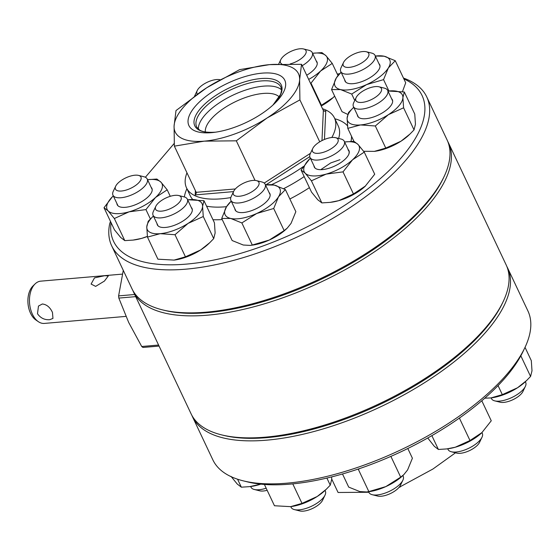 <?xml version="1.0" encoding="UTF-8"?>
<svg xmlns="http://www.w3.org/2000/svg" width="560" height="560" viewBox="0 0 560 560"><rect width="100%" height="100%" fill="white"/><g stroke="black" fill="none" stroke-linecap="round" stroke-linejoin="round"><path stroke-width="0.84" d="M132.776 290.339A174.244 71.281 -25.3 0 0 133.441 291.865L191.107 413.861A174.244 71.281 -25.3 0 0 221.48 434.847L223.517 435.351A172.424 70.532 -25.3 0 0 266.882 437.64A172.424 70.532 -25.3 0 0 502.208 303.618L503.111 301.721A174.244 71.281 -25.3 0 0 506.17 264.929L448.504 142.933A174.244 71.281 -25.3 0 0 447.755 141.456M221.48 434.847A174.244 71.281 -25.3 0 0 265.3 437.164A174.244 71.281 -25.3 0 0 503.111 301.721M163.422 310.1A172.424 70.532 -25.3 0 0 207.795 312.641A172.424 70.532 -25.3 0 0 443.562 177.674M133.441 291.865A174.244 71.281 -25.3 0 0 207.634 315.161A174.244 71.281 -25.3 0 0 382.599 246.176A174.244 71.281 -25.3 0 0 448.504 142.933M49.77 319.69L52.955 318.416L52.472 312.459C50.106 307.314 46.739 304.486 42.35 303.989L38.472 306.068L37.499 313.747C40.544 318.087 44.632 320.068 49.77 319.69M95.641 286.384L104.433 281.071L108.304 275.933L104.748 275.702L94.486 277.886L91.098 284.06L95.641 286.384M125.93 316.393L44.359 323.421A21.21 13.013 -94.9 0 1 38.353 321.678A21.21 13.013 -94.9 0 1 32.396 314.188A21.21 13.013 -94.9 0 1 35.098 283.899A21.21 13.013 -94.9 0 1 40.719 281.155L122.409 274.113M38.353 321.678L35.91 320.005A19.11 11.725 -94.9 0 1 30.534 313.257A19.11 11.725 -94.9 0 1 32.977 285.964L35.098 283.899M134.694 294.504L118.608 295.89L123.277 270.361M159.068 346.073L142.989 347.459A60.606 37.177 -94.9 0 1 141.715 346.5L128.674 322.434L118.832 298.088A60.606 37.177 -94.9 0 1 118.608 295.89M118.832 298.088L135.702 296.639M147.966 322.588A60.606 37.177 85.1 0 0 148.897 324.632A60.606 37.177 85.1 0 0 149.87 326.613M158.585 345.051L141.715 346.5M191.863 415.338A174.244 71.281 -25.3 0 0 192.528 416.857L212.856 459.858A174.244 71.281 -25.3 0 0 243.229 480.844L247.296 481.852A170.611 69.79 -25.3 0 0 290.206 484.12A170.611 69.79 -25.3 0 0 523.047 351.505L524.853 347.718A174.244 71.281 -25.3 0 0 527.912 310.933L507.591 267.932A174.244 71.281 -25.3 0 0 506.835 266.448M243.229 480.844A174.244 71.281 -25.3 0 0 287.042 483.161A174.244 71.281 -25.3 0 0 524.853 347.718M192.528 416.857A174.244 71.281 -25.3 0 0 266.721 440.16A174.244 71.281 -25.3 0 0 441.686 371.175A174.244 71.281 -25.3 0 0 507.591 267.932M222.509 435.092A172.424 70.532 -25.3 0 0 266.882 437.64A172.424 70.532 -25.3 0 0 502.649 302.673M455.518 452.795L432.922 469.021L399.035 487.389M368.858 492.254L338.072 492.485L331.695 478.989M399.721 486.507L400.029 487.151M230.811 197.568A81.816 33.467 154.7 0 1 221.354 198.807A81.816 33.467 154.7 0 1 186.515 187.866A81.816 33.467 154.7 0 1 186.97 172.83M337.281 74.06A170.611 69.79 154.7 0 1 339.549 73.752M403.851 78.876A170.611 69.79 154.7 0 1 377.643 180.915A170.611 69.79 154.7 0 1 186.214 264.124A170.611 69.79 154.7 0 1 111.076 222.677M403.473 78.071A174.244 71.281 154.7 0 1 426.762 96.936A174.244 71.281 154.7 0 1 360.857 200.179A174.244 71.281 154.7 0 1 185.892 269.164A174.244 71.281 154.7 0 1 111.699 245.861A174.244 71.281 154.7 0 1 109.669 223.811L110.488 221.431M426.762 96.936L447.083 139.93A174.244 71.281 154.7 0 1 444.024 176.722A174.244 71.281 154.7 0 1 206.213 312.165A174.244 71.281 154.7 0 1 162.393 309.848A174.244 71.281 154.7 0 1 132.02 288.862L111.699 245.861M444.024 176.722L443.121 178.619A172.424 70.532 154.7 0 1 207.795 312.641A172.424 70.532 154.7 0 1 164.43 310.352L162.393 309.848M198.394 129.178A46.606 19.068 154.7 0 1 219.709 102.592A46.606 19.068 154.7 0 1 263.585 86.149A46.606 19.068 154.7 0 1 281.568 89.866M205.331 131.971A41.335 16.912 154.7 0 1 223.888 108.255A41.335 16.912 154.7 0 1 263.116 93.457A41.335 16.912 154.7 0 1 279.321 96.999M262.213 73.143A53.032 21.693 154.7 0 1 274.26 103.845A53.032 21.693 154.7 0 1 213.836 132.412A53.032 21.693 154.7 0 1 211.484 132.657A53.032 21.693 154.7 0 1 195.118 106.498A53.032 21.693 154.7 0 1 262.213 73.143M145.369 177.261L174.223 143.416M206.689 87.773L176.001 110.572L174.083 126.028A68.18 27.895 154.7 0 1 206.689 87.773A68.18 27.895 154.7 0 1 269.458 64.645A68.18 27.895 154.7 0 1 299.621 79.765A68.18 27.895 154.7 0 1 267.008 118.027A68.18 27.895 154.7 0 1 204.239 141.155A68.18 27.895 154.7 0 1 174.083 126.028L174.363 146.153L204.239 141.155L236.313 140.819L267.008 118.027L299.901 99.89L299.621 79.765L301.539 64.309L269.458 64.645L239.589 69.643L206.689 87.773M322.546 108.745A81.816 33.467 154.7 0 1 334.453 117.936A81.816 33.467 154.7 0 1 331.828 137.508M303.338 166.537A81.816 33.467 154.7 0 1 271.544 184.66M233.548 191.611L195.202 194.915L196.329 193.067L196.189 192.325L174.363 146.153M255.031 180.404L236.313 140.819M319.732 141.834L299.901 99.89M321.979 140.588L323.358 110.474L301.539 64.309M323.358 110.474L324.786 111.23L325.766 110.88L324.45 139.461M220.024 79.744L220.031 79.744A14.091 5.761 -25.3 0 0 220.024 79.744A14.091 5.761 -25.3 0 0 202.615 84.931A14.091 5.761 -25.3 0 0 197.246 90.51A14.091 5.761 -25.3 0 0 197.379 94.052M194.635 96.012A18.942 7.749 154.7 0 1 194.838 95.557L197.246 90.51M116.9 203.518A19.18 7.847 -25.3 0 0 120.554 207.06A19.18 7.847 -25.3 0 0 147.826 197.141A19.18 7.847 -25.3 0 0 151.557 192.402A19.18 7.847 -25.3 0 0 151.144 187.334M150.381 218.974L145.943 209.587L129.087 211.827L114.345 218.526L124.789 240.625L120.68 237.454L114.457 229.824L104.013 207.725L112.357 196.812M114.345 218.526L108.122 210.896L104.013 207.725M147.539 179.704A30.303 12.397 154.7 0 1 147.707 179.69L156.87 179.039L160.986 182.203L167.209 189.84L155.519 197.477L145.943 209.587M170.261 196.308L167.209 189.84M124.789 240.625L133.063 240.086L141.645 238.385L147.378 236.39M147.707 179.69A30.303 12.397 154.7 0 1 160.986 182.203A30.303 12.397 154.7 0 1 155.519 197.477A30.303 12.397 154.7 0 1 129.087 211.827A30.303 12.397 154.7 0 1 108.122 210.896A30.303 12.397 -25.3 0 1 113.176 196.007L113.169 196.014M147.385 236.467A30.303 12.397 154.7 0 1 141.645 238.385A30.303 12.397 154.7 0 1 133.959 239.974L133.063 240.086M157.017 223.643A19.18 7.847 -25.3 0 0 160.678 227.178A19.18 7.847 -25.3 0 0 178.031 223.769A19.18 7.847 -25.3 0 0 191.681 212.527A19.18 7.847 -25.3 0 0 192.332 210.161A19.18 7.847 -25.3 0 0 191.268 207.452M174.048 260.099L185.451 256.816L200.634 249.956A30.303 12.397 154.7 0 1 174.083 260.099L157.913 259.189L147.469 237.09L146.776 226.954L148.197 221.277L153.3 216.132A30.303 12.397 154.7 0 1 153.419 216.02M185.451 256.816L175 234.724L160.181 233.674L147.469 237.09M209.678 242.76L208.607 243.775A30.303 12.397 154.7 0 1 200.634 249.956L209.678 242.76L213.71 238.63L215.131 232.953L214.438 222.81L203.994 200.718L202.573 206.388L203.266 216.531L188.076 223.391L175 234.724M188.174 199.766L203.994 200.718M213.71 238.63L203.266 216.531M187.663 199.829A30.303 12.397 154.7 0 1 187.824 199.808A30.303 12.397 154.7 0 1 189.168 199.668A30.303 12.397 154.7 0 1 202.573 206.388A30.303 12.397 154.7 0 1 188.076 223.391A30.303 12.397 154.7 0 1 160.181 233.674A30.303 12.397 -25.3 0 1 146.776 226.954A30.303 12.397 154.7 0 1 153.3 216.132M234.843 208.747A19.18 7.847 -25.3 0 0 238.504 212.282A19.18 7.847 -25.3 0 0 238.714 212.338A19.18 7.847 -25.3 0 0 256.025 208.789A19.18 7.847 -25.3 0 0 269.507 197.631A19.18 7.847 -25.3 0 0 269.094 192.556M221.704 218.449L232.148 240.541L243.278 245.021L250.152 245.413L252.301 245.028L241.857 222.936L230.727 218.456L221.704 218.449L226.499 206.752L231.126 201.236A30.303 12.397 154.7 0 1 231.245 201.124M252.301 245.028L269.283 240.044L284.151 230.594L273.707 208.495L256.725 213.479L241.857 222.936M284.151 230.594L287.245 228.109L291.053 223.363L295.848 211.666L285.404 189.574L278.502 196.798L273.707 208.495M265.489 184.933A30.303 12.397 154.7 0 1 265.65 184.912L274.274 185.094L285.404 189.574M265.65 184.912A30.303 12.397 154.7 0 1 274.274 185.094A30.303 12.397 154.7 0 1 278.502 196.798A30.303 12.397 154.7 0 1 256.725 213.479A30.303 12.397 -25.3 0 1 230.727 218.456A30.303 12.397 154.7 0 1 226.499 206.752A30.303 12.397 154.7 0 1 231.126 201.236M287.245 228.109L286.433 228.879A30.303 12.397 154.7 0 1 269.283 240.044A30.303 12.397 154.7 0 1 251.909 245.203L250.152 245.413M313.957 165.802A19.18 7.847 -25.3 0 0 317.618 169.344A19.18 7.847 -25.3 0 0 328.153 168.504A19.18 7.847 -25.3 0 0 348.621 154.686A19.18 7.847 -25.3 0 0 348.208 149.618M321.202 169.365L330.729 162.939L339.955 159.705M348.558 154.812A18.942 7.749 -25.3 0 0 348.831 150.941A18.942 7.749 -25.3 0 0 348.026 149.877M301.07 170.016L311.521 192.108L317.737 199.745L321.853 202.909L330.127 202.37L338.709 200.669L353.451 193.97L343.007 171.871L326.151 174.111L311.409 180.817L305.186 173.18L301.07 170.016L309.925 158.599M353.451 193.97L365.547 185.941A30.303 12.397 154.7 0 1 365.134 186.326L374.71 174.223L364.266 152.124L352.583 159.768L343.007 171.871M321.853 202.909L311.409 180.817M344.603 141.995A30.303 12.397 154.7 0 1 344.764 141.974L353.934 141.323L358.043 144.487L364.266 152.124M344.764 141.974A30.303 12.397 154.7 0 1 358.043 144.487A30.303 12.397 154.7 0 1 352.583 159.768A30.303 12.397 -25.3 0 1 326.151 174.111A30.303 12.397 154.7 0 1 305.186 173.18A30.303 12.397 154.7 0 1 310.24 158.291A30.303 12.397 154.7 0 1 310.359 158.179M365.134 186.326A30.303 12.397 154.7 0 1 338.709 200.669A30.303 12.397 154.7 0 1 331.023 202.258L330.127 202.37M357.343 114.912A19.18 7.847 -25.3 0 0 361.004 118.447A19.18 7.847 -25.3 0 0 383.481 112.196A19.18 7.847 -25.3 0 0 392.007 103.796A19.18 7.847 -25.3 0 0 391.594 98.721M363.643 151.291L374.374 151.368L385.77 148.085L400.96 141.225L409.997 134.029L414.036 129.899L403.592 107.8L388.402 114.66L375.326 125.986L360.507 124.943L347.795 128.359L347.102 118.223L348.523 112.546L353.619 107.401A30.303 12.397 154.7 0 1 353.738 107.282M414.036 129.899L415.45 124.222L414.764 114.079L404.313 91.987L402.899 97.657L403.592 107.8M385.77 148.085L375.326 125.986M353.92 141.323L347.795 128.359M388.5 91.035L404.313 91.987M387.989 91.098A30.303 12.397 154.7 0 1 388.15 91.077A30.303 12.397 154.7 0 1 389.494 90.937A30.303 12.397 154.7 0 1 402.899 97.657A30.303 12.397 -25.3 0 1 388.402 114.66A30.303 12.397 154.7 0 1 360.507 124.943A30.303 12.397 154.7 0 1 347.102 118.223A30.303 12.397 154.7 0 1 353.619 107.401M409.997 134.022L408.933 135.044A30.303 12.397 154.7 0 1 400.96 141.225A30.303 12.397 154.7 0 1 374.402 151.368A30.303 12.397 154.7 0 1 374.185 151.389M344.701 79.877A19.18 7.847 -25.3 0 0 348.355 83.412A19.18 7.847 -25.3 0 0 364.854 80.388A19.18 7.847 -25.3 0 0 378.812 69.755A19.18 7.847 -25.3 0 0 379.358 68.761A19.18 7.847 -25.3 0 0 378.945 63.686M402.458 91.651L405.706 82.796L395.262 60.704L388.353 67.928L383.558 79.625L366.576 84.609L351.708 94.059L340.578 89.586L331.562 89.572L336.357 77.882L340.977 72.366A30.303 12.397 154.7 0 1 341.096 72.247M375.34 56.063A30.303 12.397 154.7 0 1 375.508 56.042L384.132 56.224L395.262 60.704M388.934 90.993L383.558 79.625M354.753 100.492L351.708 94.059M347.697 114.387L342.006 111.671L331.562 89.572M375.508 56.042A30.303 12.397 154.7 0 1 384.132 56.224A30.303 12.397 -25.3 0 1 388.353 67.928A30.303 12.397 154.7 0 1 366.576 84.609A30.303 12.397 154.7 0 1 340.578 89.586A30.303 12.397 154.7 0 1 336.357 77.882A30.303 12.397 154.7 0 1 340.977 72.366M306.705 75.229A19.18 7.847 -25.3 0 0 316.603 65.975A19.18 7.847 -25.3 0 0 316.33 61.04A19.18 7.847 -25.3 0 0 316.19 60.907M308.679 79.408A30.303 12.397 154.7 0 0 320.565 71.05A30.303 12.397 154.7 0 0 326.025 55.776A30.303 12.397 -25.3 0 0 312.746 53.263L321.916 52.612L326.025 55.776L332.248 63.413L320.565 71.05L310.989 83.16L321.433 105.259L333.116 97.615L334.649 96.117M337.988 75.544L332.248 63.413M321.02 105.511L321.433 105.259M333.732 97.034A30.303 12.397 154.7 0 1 333.529 97.23A30.303 12.397 154.7 0 1 333.116 97.615A30.303 12.397 154.7 0 1 321.23 105.973M231.007 476.378L237.23 484.015L241.339 487.186L237.573 479.22M241.339 487.186L249.613 486.64L260.771 484.141M260.806 484.141A30.303 12.397 154.7 0 1 258.195 484.946A30.303 12.397 154.7 0 1 250.509 486.535L249.613 486.64M290.598 506.66L301.994 503.377L317.184 496.51A30.303 12.397 154.7 0 1 290.626 506.653L274.463 505.75L264.397 484.456M301.994 503.377L292.782 483.882M326.221 489.314L325.157 490.336A30.303 12.397 154.7 0 1 317.184 496.51L326.221 489.314L330.253 485.184L326.886 478.065M330.253 485.184L331.674 479.507L331.681 476.896M342.496 473.977L348.698 487.102L359.828 491.575L366.702 491.974L368.844 491.589L358.4 469.49L359.471 468.629M368.844 491.589L385.826 486.598L400.694 477.148L390.88 456.386M400.694 477.148L403.795 474.663L407.603 469.924L412.398 458.227L407.806 448.511M403.795 474.663L402.983 475.44A30.303 12.397 154.7 0 1 385.826 486.598A30.303 12.397 154.7 0 1 368.452 491.757L366.702 491.974M427.749 437.99L434.287 446.299L438.403 449.47L446.677 448.924L455.252 447.23L469.994 440.524L459.55 418.432L460.068 417.606M469.994 440.524L482.097 432.495A30.303 12.397 154.7 0 1 481.684 432.887L491.26 420.777L481.803 400.771M438.403 449.47L431.865 435.638M481.684 432.887A30.303 12.397 154.7 0 1 455.252 447.23A30.303 12.397 154.7 0 1 447.566 448.819L446.677 448.924M484.785 398.188L490.924 397.929L502.32 394.646L517.503 387.779L526.547 380.583L530.579 376.453L520.835 355.831M530.579 376.453L532 370.776L531.307 360.64L525.028 347.354M502.32 394.646L498.05 385.602M526.547 380.583L525.483 381.598A30.303 12.397 154.7 0 1 517.503 387.779A30.303 12.397 154.7 0 1 490.952 397.922A30.303 12.397 154.7 0 1 490.735 397.95M267.155 490.294A14.091 5.761 154.7 0 1 259.728 490.826L254.296 489.482A18.942 7.749 -25.3 0 0 266.168 488.208M250.67 486.514L250.992 487.2A18.942 7.749 -25.3 0 0 252.098 488.516A18.942 7.749 -25.3 0 0 254.296 489.482M116.284 190.113A14.091 5.761 -25.3 0 0 133.336 186.914A14.091 5.761 -25.3 0 0 140.119 176.113A14.091 5.761 -25.3 0 0 138.488 175.392A14.091 5.761 -25.3 0 0 125.741 177.898A14.091 5.761 -25.3 0 0 115.71 186.158A14.091 5.761 -25.3 0 0 116.284 190.113M138.488 175.392L143.913 176.736A18.942 7.749 154.7 0 1 146.111 177.709A18.942 7.749 154.7 0 1 147.217 179.018A18.942 7.749 154.7 0 1 135.226 193.207A18.942 7.749 154.7 0 1 114.079 196.518A18.942 7.749 154.7 0 1 112.973 195.209A18.942 7.749 154.7 0 1 113.302 191.205L115.71 186.158M325.031 495.131L322.623 500.185A14.091 5.761 154.7 0 1 304.304 511.035A14.091 5.761 154.7 0 1 299.845 510.951L294.42 509.607A18.942 7.749 -25.3 0 0 300.405 509.719A18.942 7.749 -25.3 0 0 325.031 495.131A18.942 7.749 -25.3 0 0 325.36 491.134L325.038 490.448M162.498 211.036A14.091 5.761 -25.3 0 0 178.325 203.427A14.091 5.761 -25.3 0 0 178.605 195.517A14.091 5.761 -25.3 0 0 174.153 195.433A14.091 5.761 -25.3 0 0 155.834 206.283A14.091 5.761 -25.3 0 0 162.498 211.036M178.605 195.517L184.037 196.861A18.942 7.749 154.7 0 1 187.334 199.143A18.942 7.749 154.7 0 1 180.74 209.951A18.942 7.749 154.7 0 1 162.379 217.721A18.942 7.749 154.7 0 1 153.09 215.327A18.942 7.749 154.7 0 1 153.426 211.33L155.834 206.283M290.787 506.632L291.116 507.325A18.942 7.749 -25.3 0 0 294.42 509.607M402.857 480.242L400.449 485.289A14.091 5.761 154.7 0 1 390.943 493.29A14.091 5.761 154.7 0 1 377.671 496.055L372.246 494.711A18.942 7.749 -25.3 0 0 390.082 491.001A18.942 7.749 -25.3 0 0 402.857 480.242A18.942 7.749 -25.3 0 0 403.186 476.238L402.864 475.552M249.137 193.298A14.091 5.761 -25.3 0 0 256.431 180.621A14.091 5.761 -25.3 0 0 243.159 183.379A14.091 5.761 -25.3 0 0 233.653 191.387A14.091 5.761 -25.3 0 0 249.137 193.298M256.431 180.621L261.863 181.965A18.942 7.749 154.7 0 1 265.16 184.247A18.942 7.749 154.7 0 1 252.056 199.003A18.942 7.749 154.7 0 1 230.916 200.431A18.942 7.749 154.7 0 1 231.252 196.434L233.653 191.387M368.613 491.736L368.942 492.429A18.942 7.749 -25.3 0 0 372.246 494.711M335.545 137.676L340.977 139.02A18.942 7.749 154.7 0 1 344.274 141.302A18.942 7.749 154.7 0 1 341.138 149.121A18.942 7.749 154.7 0 1 323.267 159.075A18.942 7.749 154.7 0 1 310.03 157.493A18.942 7.749 154.7 0 1 310.366 153.496L312.774 148.442A14.091 5.761 -25.3 0 0 319.536 153.188A14.091 5.761 -25.3 0 0 335.671 145.194A14.091 5.761 -25.3 0 0 335.545 137.676A14.091 5.761 -25.3 0 0 314.86 145.607A14.091 5.761 -25.3 0 0 312.774 148.442M481.971 437.297L479.563 442.344A14.091 5.761 154.7 0 1 477.477 445.186A14.091 5.761 154.7 0 1 456.785 453.11L451.36 451.766A18.942 7.749 -25.3 0 0 479.164 441.112A18.942 7.749 -25.3 0 0 481.971 437.297A18.942 7.749 -25.3 0 0 482.3 433.3L481.978 432.607M447.727 448.798L448.056 449.484A18.942 7.749 -25.3 0 0 451.36 451.766M378.931 86.786L384.363 88.13A18.942 7.749 154.7 0 1 387.66 90.412A18.942 7.749 154.7 0 1 387.947 91.413A18.942 7.749 154.7 0 1 372.701 106.029A18.942 7.749 154.7 0 1 353.416 106.596A18.942 7.749 154.7 0 1 353.129 105.595A18.942 7.749 154.7 0 1 353.752 102.599L356.153 97.552A14.091 5.761 -25.3 0 0 355.691 99.778A14.091 5.761 -25.3 0 0 369.397 100.471A14.091 5.761 -25.3 0 0 381.605 89.229A14.091 5.761 -25.3 0 0 378.931 86.786A14.091 5.761 -25.3 0 0 366.184 89.292A14.091 5.761 -25.3 0 0 356.153 97.552M491.113 397.901L491.442 398.594A18.942 7.749 -25.3 0 0 494.739 400.869A18.942 7.749 -25.3 0 0 511.875 397.502A18.942 7.749 -25.3 0 0 525.357 386.4A18.942 7.749 -25.3 0 0 525.973 383.404A18.942 7.749 -25.3 0 0 525.686 382.403L525.364 381.717M525.357 386.4L522.949 391.447A14.091 5.761 154.7 0 1 512.918 399.707A14.091 5.761 154.7 0 1 500.171 402.213L494.739 400.869M365.442 51.59A14.091 5.761 -25.3 0 0 352.905 54.565A14.091 5.761 -25.3 0 0 343.511 62.517A14.091 5.761 -25.3 0 0 346.563 67.347A14.091 5.761 -25.3 0 0 364.42 61.04A14.091 5.761 -25.3 0 0 366.289 51.751A14.091 5.761 -25.3 0 0 365.442 51.59M366.289 51.751L371.714 53.095A18.942 7.749 154.7 0 1 375.018 55.377A18.942 7.749 154.7 0 1 365.848 67.942A18.942 7.749 154.7 0 1 345.205 74.053A18.942 7.749 154.7 0 1 340.774 71.561A18.942 7.749 154.7 0 1 341.103 67.564L343.511 62.517M290.164 63.938A14.091 5.761 -25.3 0 0 291.732 63.476A14.091 5.761 -25.3 0 0 304.535 55.489A14.091 5.761 -25.3 0 0 303.527 48.965A14.091 5.761 -25.3 0 0 294.756 49.896A14.091 5.761 -25.3 0 0 280.756 59.731A14.091 5.761 -25.3 0 0 281.799 63.98M303.527 48.965L308.959 50.309A18.942 7.749 154.7 0 1 312.256 52.591A18.942 7.749 154.7 0 1 302.197 65.702M226.548 206.675A81.816 33.467 154.7 0 1 225.134 206.808A81.816 33.467 154.7 0 1 206.563 206.164M192.801 199.521A81.816 33.467 154.7 0 1 190.295 195.867L186.515 187.866M334.453 117.936L338.24 125.93A81.816 33.467 154.7 0 1 338.653 138.446M304.178 176.582A81.816 33.467 154.7 0 1 283.654 188.664M334.852 118.776A90.909 37.191 154.7 0 1 347.48 125.769M351.519 136.241A90.909 37.191 154.7 0 1 350.987 141.421M309.414 187.656A90.909 37.191 154.7 0 1 289.856 198.996M261.135 80.962A46.606 19.068 154.7 0 1 280.98 87.199L281.554 90.398L280.609 94.353L272.937 105.077A47.817 19.558 154.7 0 0 260.897 78.554A47.817 19.558 154.7 0 0 200.396 108.626A47.817 19.558 154.7 0 0 215.152 132.216A47.817 19.558 154.7 0 0 215.621 132.167L215.18 132.209C203.259 132.888 200.235 130.403 199.556 130.011L196.707 127.029A46.606 19.068 154.7 0 1 214.333 99.414A46.606 19.068 154.7 0 1 261.135 80.962M222.236 219.569A90.909 37.191 154.7 0 1 212.975 219.716M184.352 196.945A90.909 37.191 154.7 0 1 186.914 188.706M195.202 194.915L195.398 190.652M323.883 111.041L325.766 110.88M309.764 156.639L265.874 184.884M196.189 192.325L235.368 188.951M264.229 183.064L310.443 153.321M152.208 189.581L147.217 179.018M117.964 205.765L112.973 195.209M192.332 209.699L187.334 199.143M158.081 225.89L153.09 215.327M270.158 194.81L265.16 184.247M235.907 210.994L230.916 200.431M348.831 150.941L344.274 141.302M315.021 168.056L310.03 157.493M392.651 100.968L387.66 90.412M358.407 117.159L353.416 106.596M345.765 82.124L340.774 71.561M380.009 65.933L375.018 55.377M280.756 59.731L278.684 64.071M317.254 63.154L312.256 52.591"/></g></svg>
